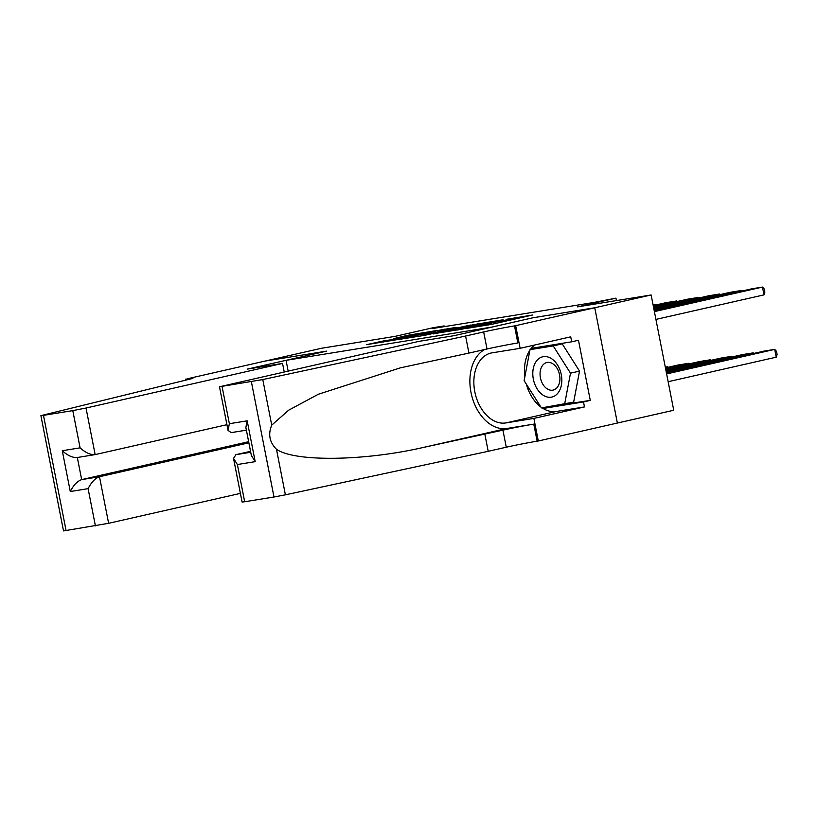<?xml version="1.0" encoding="UTF-8"?>
<svg xmlns="http://www.w3.org/2000/svg" width="818" height="818" viewBox="0 0 818 818"><rect width="100%" height="100%" fill="white"/><g stroke="black" fill="none" stroke-linecap="round" stroke-linejoin="round"><path stroke-width="1.23" d="M465.013 328.693L491.659 324.347L532.528 315.022L506.26 319.337L511.771 318.672L508.724 319.501L485.636 324.02L491.148 323.355L484.777 324.94L465.013 328.693M383.121 341.014L366.638 344.664L396.689 339.705L437.548 330.38L407.507 335.339L393.867 338.58L429.378 331.975L391.71 340.411L386.73 341.147L394.603 339.204L383.121 341.014L383.315 342.006M492.242 327.006L532.896 317.773L594.645 307.793L651.128 294.971L577.569 306.862L615.964 298.151L593.94 302.445L432.855 328.488L444.154 325.922L433.407 327.66L395.002 336.382L321.443 348.274L264.971 361.096L326.719 351.116L286.055 360.339L492.242 327.026M433.162 333.805L462.252 329.102L503.111 319.777L473.07 324.746L433.182 333.949M425.145 335.247L399.429 339.368L440.288 330.043L456.107 327.384L438.019 331.576L445.922 330.339L470.718 325.012L425.145 335.247M651.128 294.971L673.746 410.247L538.305 440.994L533.878 418.407L584.481 406.924L556.445 411.454A35.736 24.448 77.2 0 1 542.027 407.824M288.151 371.055L286.055 360.339M444.286 326.638L444.154 325.922M616.445 300.574L615.964 298.151M458.714 329.613L497.436 320.891L456.004 329.593L452.957 330.421L458.745 329.807M422.17 335.124L443.653 330.942L422.17 335.124M668.142 381.709L776.231 357.18L774.707 349.388L666.619 373.928M666.486 373.253L763.961 351.126L774.707 349.388L776.486 351.321L777.1 354.439L776.231 357.18M654.257 310.942L751.742 288.815L762.478 287.077L764.012 294.869L764.871 292.128L764.268 289.01L762.478 287.077L654.39 311.617M655.924 319.409L764.012 294.869M543.776 395.585A20.644 14.131 -102.8 0 0 561.393 385.084A20.644 14.131 -102.8 0 0 550.851 358.253A20.644 14.131 -102.8 0 0 533.234 368.744A20.644 14.131 -102.8 0 0 543.776 395.585M547.559 389.092A14.131 9.673 -102.8 0 0 553.111 390.094A14.131 9.673 -102.8 0 0 559.921 378.11A14.131 9.673 -102.8 0 0 552.406 363.529A14.131 9.673 -102.8 0 0 546.853 362.527A14.131 9.673 -102.8 0 0 540.054 374.511A14.131 9.673 -102.8 0 0 547.559 389.092M530.003 349.664L562.232 343.857L579.533 371.116L573.653 402.119L541.434 407.916L524.123 380.667L530.003 349.664L553.193 345.912L570.504 373.172L564.625 404.174M562.232 343.857L553.193 345.912M579.533 371.116L570.504 373.172M250.543 451.342L235.87 454.675L250.727 452.272M465.585 336.034L483.663 331.934A22.239 0.695 168.9 0 1 514.512 325.912L594.758 307.772L533.224 317.721L454.154 335.666L418.928 341.362L219.49 386.771L262.782 379.552L465.585 336.034L468.939 353.09L400.411 367.834L318.325 394.256L288.611 410.227L271.729 425.145C267.946 434.276 269.531 442.313 276.464 449.246C294.357 461.955 363.396 461.178 422.671 447.599L502.927 430.145A22.239 0.695 168.9 0 1 533.776 424.133L537.119 441.188L538.305 440.994M484.859 434.256L488.203 451.311L506.281 447.211A22.239 0.695 168.9 0 1 537.119 441.188M514.512 325.912L517.855 342.967A22.239 0.695 168.9 0 0 487.007 348.989L468.939 353.09M222.056 386.474L229.367 423.704L247.189 420.83L255.196 461.638L237.373 464.522L244.674 501.751L273.989 497.007L251.382 381.74M276.464 449.246L285.4 494.829L488.203 451.311M515.688 325.717L520.125 348.315L570.729 336.822L571.7 341.812L531.71 348.274L531.506 349.317M550.064 406.526L590.279 400.401L578.479 340.268L571.7 341.812M590.279 400.401L583.5 401.935L584.481 406.924M594.758 307.772L617.375 423.049M520.125 348.315L492.088 352.844A35.736 24.448 -102.8 0 0 491.056 353.039A35.736 24.448 -102.8 0 0 474.961 392.548A35.736 24.448 -102.8 0 0 505.841 422.937L533.878 418.407M484.614 349.531A41.37 28.313 -102.8 0 0 472.139 397.221A41.37 28.313 -102.8 0 0 506.935 428.468L533.776 424.133M285.4 494.829L273.989 497.007M244.674 501.751L242.097 502.047L233.539 458.417L235.87 454.675M540.841 406.986A35.736 24.448 77.2 0 1 526.301 384.092M524.849 376.842A35.736 24.448 77.2 0 1 529.9 350.196M530.32 349.593A35.736 24.448 77.2 0 1 534.553 345.032M543.029 407.661L543.5 408.407L583.5 401.935M538.397 347.19L538.285 347.783M550.279 406.863L543.5 408.407M229.367 423.704L228.048 430.401L231.228 432.62L246.392 430.166M247.189 420.83L245.87 427.517L251.371 455.534L255.196 461.638M237.373 464.522L233.539 458.417M284.224 371.945L282.547 363.417L86.013 408.029L95.154 454.603L226.923 424.695M240.4 493.387L108.63 523.305L63.518 530.923L40.9 415.646L186.197 380.033A22.239 0.695 -11.1 0 0 192.976 378.182A22.239 0.695 -11.1 0 0 186.974 378.867L264.858 361.116L326.392 351.167L247.322 369.112L282.547 363.417M95.409 525.882L88.099 488.653L70.276 491.536L62.27 450.728L80.092 447.845L72.792 410.616L43.477 415.35L66.094 530.626M185.993 380.073L185.798 379.061M248.876 442.814L99.489 476.73L108.63 523.305M40.9 415.646L43.477 415.35M72.792 410.616L86.013 408.029M248.652 441.7L81.667 479.614L99.489 476.73C95.113 478.315 91.309 482.293 88.099 488.653M70.276 491.536C73.487 485.176 77.281 481.199 81.667 479.614L77.321 457.497M62.27 450.728C67.689 455.636 72.71 457.886 77.321 457.487M80.092 447.845C85.522 452.753 90.532 455.012 95.154 454.603L77.004 457.548M753.358 353.529L753.225 352.865L666.353 372.579M666.22 371.914L742.488 354.593L753.225 352.865L753.767 353.437M731.885 357.006L731.752 356.331L666.087 371.239M665.954 370.564L721.006 358.069L731.752 356.331L732.284 356.914M710.402 360.482L710.269 359.808L665.821 369.9M665.699 369.225L699.533 361.546L710.269 359.808L710.811 360.39M688.93 363.949L688.797 363.274L665.566 368.55M665.433 367.885L678.05 365.012L688.797 363.274L689.329 363.857M653.991 309.603L730.259 292.292L741.006 290.554L741.139 291.218M654.124 310.267L741.006 290.554L741.537 291.126M653.735 308.253L708.787 295.758L719.523 294.02L719.656 294.695M653.868 308.928L719.523 294.02L720.065 294.603M653.47 306.914L687.304 299.235L698.051 297.496L698.183 298.171M653.602 307.588L698.051 297.496L698.582 298.079M653.204 305.574L665.832 302.701L676.568 300.973L676.701 301.637M653.337 306.239L676.568 300.973L677.11 301.545M667.447 367.425L667.314 366.75L665.3 367.21M667.856 367.333L667.314 366.75L665.269 367.077M655.228 305.114L655.095 304.439L653.05 304.777M653.071 304.899L655.095 304.439L655.627 305.022M484.91 325.584L484.777 324.94M488.274 325.022L488.111 324.184M491.822 324.306L491.557 322.957M505.585 321.188L505.401 320.257M508.908 320.431L508.724 319.501M473.254 325.676L473.07 324.746M477.559 324.695L477.395 323.897M440.473 330.973L440.288 330.043M444.767 329.991L444.614 329.194M407.691 336.259L407.507 335.339M411.986 335.298L411.832 334.501M378.959 342.711L378.795 341.863M502.927 430.145L506.281 447.211M487.007 348.989L483.663 331.934M262.782 379.552L271.729 425.145M422.671 447.599L506.935 428.468M556.445 411.454L505.841 422.937M187.158 379.808L186.974 378.867M491.362 324.409L491.148 323.355M511.976 319.736L511.771 318.672M219.49 386.771L228.048 430.401"/></g></svg>

